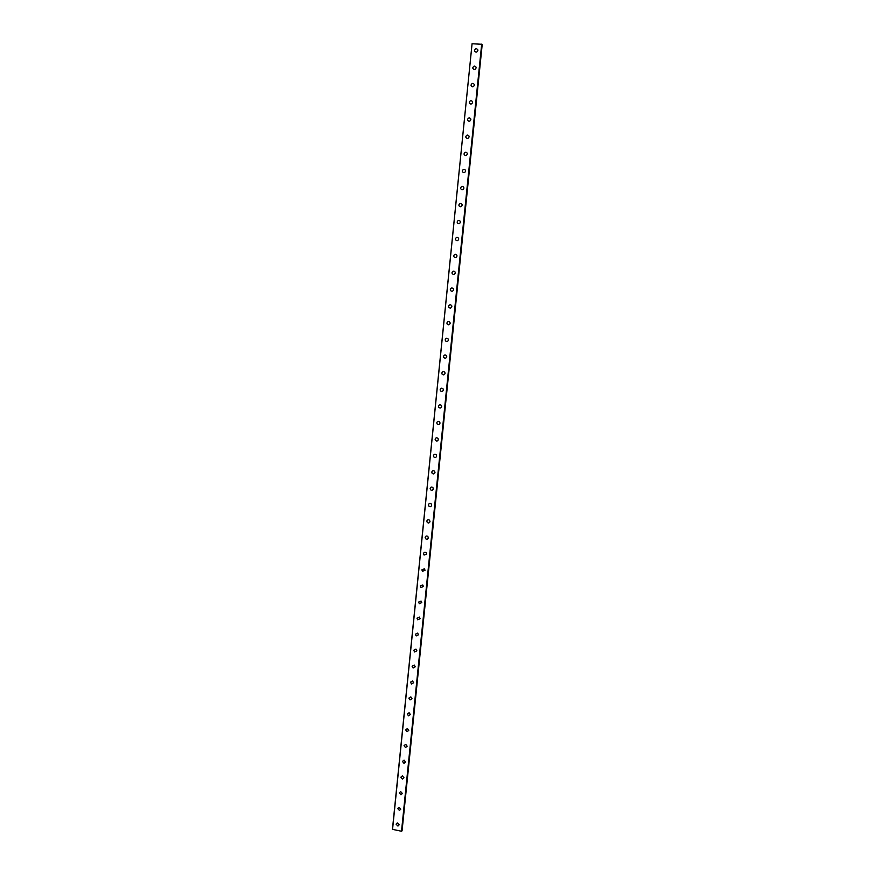 <?xml version="1.0" encoding="UTF-8"?>
<svg xmlns="http://www.w3.org/2000/svg" width="875" height="875" viewBox="0 0 875 875"><rect width="100%" height="100%" fill="white"/><g stroke="black" fill="none" stroke-linecap="round" stroke-linejoin="round"><path stroke-width="1.31" d="M399.164 824.797L397.95 826.066L396.069 824.173L397.316 822.905L399.164 824.797L397.95 826.066L396.069 824.173L397.305 822.905M400.761 809.156L399.448 810.436L397.655 808.544L398.978 807.253L400.761 809.156L399.448 810.436L397.655 808.544L398.978 807.253M402.347 793.472L400.958 794.773L399.252 792.87L400.662 791.569L402.347 793.472L400.958 794.773L399.252 792.87L400.662 791.569M403.955 777.755L402.467 779.056L400.838 777.164L402.347 775.863L403.955 777.755L402.467 779.056L400.838 777.164L402.347 775.863M405.552 762.005L403.966 763.317L402.434 761.425L404.042 760.123L405.552 762.005L403.966 763.317L402.434 761.425L404.042 760.123M407.159 746.222L405.475 747.523L404.042 745.653L405.737 744.352L407.159 746.222L405.475 747.523L404.042 745.653L405.727 744.352M408.767 730.406L406.995 731.697L405.639 729.848L407.433 728.558L408.767 730.406L406.995 731.697L405.639 729.848L407.433 728.558M410.375 714.558L408.505 715.837L407.247 714L409.128 712.731L410.375 714.558L408.516 715.827L407.247 714L409.128 712.731M411.994 698.666L410.036 699.923L408.855 698.119L410.834 696.872L411.994 698.666L410.036 699.923L408.855 698.119L410.834 696.872M413.613 682.741L411.556 683.977L410.473 682.205L412.541 680.98L413.613 682.741L411.567 683.977L410.473 682.205L412.541 680.98M415.231 666.783L413.098 667.997L412.092 666.258L414.247 665.055L415.231 666.783L413.098 667.997L412.092 666.258L414.236 665.055M416.861 650.792L414.641 651.973L413.711 650.278L415.942 649.097L416.861 650.792L414.641 651.973L413.711 650.278L415.942 649.108M418.491 634.769L416.194 635.917L415.341 634.255L417.648 633.117L418.491 634.769L416.194 635.917L415.341 634.255L417.648 633.117M420.12 618.702L417.747 619.817L416.97 618.209L419.355 617.094L420.12 618.702L417.747 619.817L416.97 618.209L419.344 617.094M421.761 602.602L419.322 603.684L418.6 602.12L421.05 601.038L421.761 602.602L419.322 603.684L418.6 602.109L421.05 601.038M423.402 586.469L420.897 587.519L420.23 585.987L422.745 584.948L423.402 586.469L420.897 587.519L420.23 585.987L422.745 584.948M425.042 570.292L422.483 571.309L421.87 569.833L424.452 568.816L425.042 570.292L422.483 571.309L421.87 569.833L424.452 568.816M426.683 554.083L424.069 555.067L423.511 553.634C423.981 552.223 424.856 551.895 426.147 552.661L426.683 554.083L424.069 555.067L423.522 553.634C423.981 552.223 424.856 551.895 426.147 552.661M425.163 537.392C425.644 535.959 426.541 535.642 427.842 536.462L428.334 537.841C427.853 539.273 426.967 539.591 425.677 538.792L425.163 537.392L425.677 538.792C426.967 539.591 427.853 539.273 428.345 537.841M429.997 521.566C429.494 523.031 428.586 523.337 427.284 522.484L426.814 521.128C427.328 519.652 428.236 519.356 429.538 520.22L429.997 521.566C429.494 523.031 428.586 523.327 427.284 522.484L426.814 521.128C427.328 519.663 428.236 519.356 429.538 520.22M431.648 505.247C431.123 506.734 430.205 507.03 428.892 506.133L428.466 504.82C429.002 503.322 429.92 503.027 431.233 503.945L431.648 505.247C431.123 506.734 430.205 507.03 428.892 506.133L428.466 504.82C429.002 503.322 429.92 503.027 431.233 503.945M433.311 488.895C432.764 490.416 431.834 490.7 430.522 489.748L430.128 488.48C430.686 486.948 431.616 486.675 432.928 487.627L433.311 488.895C432.764 490.416 431.834 490.7 430.522 489.748L430.128 488.48C430.686 486.948 431.616 486.675 432.928 487.637M434.984 472.5C434.405 474.053 433.464 474.327 432.152 473.331L431.791 472.095C432.359 470.553 433.311 470.28 434.623 471.286L434.984 472.5C434.405 474.053 433.464 474.327 432.152 473.331L431.791 472.095C432.359 470.553 433.311 470.28 434.634 471.286M436.647 456.083C436.056 457.647 435.105 457.92 433.781 456.881L433.453 455.689C434.055 454.103 435.006 453.841 436.33 454.891L436.647 456.083C436.056 457.647 435.105 457.92 433.781 456.881L433.453 455.689C434.055 454.103 435.006 453.841 436.33 454.891M435.127 439.228C435.739 437.631 436.712 437.38 438.025 438.462L438.32 439.611C437.708 441.208 436.745 441.47 435.422 440.387L435.127 439.228M438.32 439.611C437.708 441.208 436.745 441.47 435.422 440.387L435.116 439.228C435.739 437.631 436.712 437.38 438.025 438.462M440.005 423.117C439.37 424.736 438.397 424.988 437.073 423.872L436.789 422.745C437.434 421.116 438.408 420.875 439.731 422.002L440.005 423.117C439.37 424.736 438.397 424.988 437.073 423.872L436.789 422.745C437.434 421.116 438.408 420.875 439.731 422.002M438.473 406.219C439.13 404.567 440.114 404.327 441.427 405.497L441.678 406.58C441.033 408.22 440.048 408.461 438.725 407.312L438.473 406.219L438.725 407.312C440.048 408.461 441.033 408.22 441.689 406.58M443.373 390.009C442.695 391.661 441.7 391.902 440.387 390.72L440.147 389.648C440.825 387.986 441.82 387.756 443.133 388.948L443.373 390.009C442.695 391.661 441.7 391.902 440.387 390.72L440.147 389.648C440.825 387.986 441.82 387.756 443.133 388.948M445.058 373.395C444.369 375.08 443.363 375.309 442.05 374.084L441.831 373.056C442.531 371.372 443.527 371.142 444.839 372.367L445.058 373.395C444.369 375.08 443.363 375.309 442.061 374.084L441.831 373.056C442.531 371.361 443.527 371.142 444.839 372.367M446.753 356.748C446.042 358.444 445.036 358.673 443.723 357.416L443.527 356.409C444.238 354.714 445.244 354.484 446.545 355.753L446.753 356.748C446.042 358.444 445.036 358.673 443.723 357.416L443.527 356.409C444.238 354.714 445.244 354.484 446.556 355.753M448.448 340.058C447.727 341.775 446.709 341.994 445.397 340.714L445.211 339.741C445.944 338.013 446.961 337.794 448.262 339.095L448.448 340.058C447.727 341.775 446.709 341.994 445.408 340.714L445.211 339.741C445.944 338.013 446.961 337.794 448.262 339.095M450.144 323.334C449.411 325.073 448.383 325.281 447.081 323.98L446.906 323.028C447.65 321.278 448.678 321.07 449.98 322.394L450.144 323.334C449.411 325.073 448.383 325.281 447.081 323.98L446.906 323.028C447.65 321.278 448.678 321.07 449.98 322.394M451.85 306.567C451.095 308.328 450.067 308.536 448.766 307.202L448.613 306.272C449.367 304.511 450.395 304.314 451.697 305.659L451.85 306.567C451.095 308.328 450.067 308.536 448.766 307.202L448.613 306.272C449.367 304.511 450.395 304.314 451.697 305.659M453.556 289.767C452.791 291.539 451.752 291.747 450.461 290.391L450.308 289.483C451.084 287.711 452.123 287.503 453.414 288.881L453.556 289.767C452.791 291.539 451.752 291.747 450.461 290.391L450.308 289.483C451.084 287.711 452.123 287.503 453.414 288.881M455.273 272.934C454.486 274.717 453.447 274.925 452.156 273.536L452.014 272.661C452.802 270.867 453.841 270.67 455.131 272.059L455.273 272.934C454.486 274.717 453.447 274.925 452.156 273.536L452.014 272.661C452.802 270.867 453.841 270.67 455.131 272.059M456.98 256.058C456.181 257.863 455.142 258.059 453.862 256.648L453.731 255.795C454.53 253.98 455.58 253.794 456.859 255.205L456.98 256.058C456.192 257.863 455.142 258.059 453.862 256.648L453.731 255.795C454.53 253.98 455.569 253.794 456.859 255.205M458.708 239.137C457.887 240.964 456.848 241.161 455.569 239.728L455.438 238.886C456.258 237.07 457.308 236.873 458.587 238.317L458.708 239.137C457.898 240.964 456.848 241.161 455.569 239.728L455.448 238.886C456.258 237.059 457.308 236.873 458.587 238.317M460.425 222.184C459.605 224.022 458.555 224.219 457.275 222.764L457.166 221.944C457.986 220.106 459.047 219.92 460.316 221.386L460.425 222.184C459.605 224.022 458.555 224.219 457.275 222.764L457.166 221.944C457.986 220.106 459.047 219.92 460.316 221.386M462.153 205.198C461.322 207.047 460.261 207.233 458.992 205.767L458.883 204.969C459.725 203.109 460.786 202.923 462.055 204.411L462.153 205.198C461.322 207.047 460.261 207.233 458.992 205.767L458.883 204.969C459.725 203.109 460.786 202.923 462.055 204.411M463.892 188.169C463.039 190.028 461.978 190.214 460.709 188.727L460.611 187.95C461.464 186.08 462.525 185.894 463.794 187.392L463.881 188.169C463.039 190.028 461.978 190.214 460.709 188.727L460.611 187.95C461.464 186.08 462.525 185.894 463.794 187.392M465.62 171.095C464.756 172.977 463.695 173.162 462.427 171.653L462.339 170.888C463.203 169.006 464.275 168.82 465.533 170.341L465.62 171.095C464.756 172.977 463.695 173.162 462.438 171.653L462.339 170.888C463.203 169.006 464.275 168.82 465.533 170.341M467.359 153.989C466.484 155.881 465.423 156.067 464.155 154.536L464.078 153.792C464.953 151.9 466.025 151.714 467.283 153.256L467.359 153.989C466.484 155.881 465.423 156.067 464.166 154.536L464.078 153.792C464.953 151.889 466.014 151.714 467.283 153.256M469.109 136.839C468.223 138.753 467.152 138.928 465.894 137.386L465.817 136.653C466.703 134.75 467.775 134.564 469.033 136.117L469.109 136.839C468.223 138.753 467.152 138.928 465.894 137.386L465.817 136.653C466.703 134.739 467.775 134.564 469.033 136.117M470.848 119.656C469.952 121.57 468.88 121.756 467.633 120.192L467.556 119.481C468.453 117.556 469.525 117.381 470.783 118.945L470.848 119.656C469.963 121.57 468.88 121.756 467.633 120.192L467.556 119.481C468.453 117.556 469.525 117.381 470.783 118.945M472.598 102.43C471.702 104.366 470.619 104.541 469.372 102.966L469.306 102.266C470.214 100.33 471.286 100.155 472.533 101.741L472.598 102.43C471.702 104.366 470.619 104.541 469.372 102.966L469.306 102.266C470.214 100.33 471.286 100.155 472.533 101.73M474.359 85.159C473.441 87.106 472.358 87.281 471.111 85.695L471.056 85.006C471.975 83.059 473.047 82.884 474.294 84.481L474.359 85.159C473.441 87.106 472.358 87.281 471.122 85.695L471.056 85.006C471.975 83.059 473.047 82.884 474.294 84.481M476.12 67.856C475.191 69.814 474.108 69.989 472.861 68.392L472.806 67.714C473.736 65.756 474.819 65.581 476.055 67.189L476.12 67.856C475.191 69.814 474.108 69.989 472.872 68.392L472.806 67.714C473.736 65.756 474.819 65.581 476.055 67.189M477.881 50.509C476.941 52.478 475.858 52.664 474.622 51.045L474.567 50.378C475.508 48.409 476.591 48.234 477.827 49.864L477.881 50.509C476.952 52.478 475.858 52.664 474.622 51.045L474.567 50.378C475.497 48.409 476.591 48.234 477.827 49.853M472.073 43.75L392.448 829.336L401.516 831.25L481.994 44.286L472.073 43.75L392.547 829.445M481.983 44.297L401.822 831.064M481.972 44.494L402.03 830.747L482.136 44.538M481.698 44.111L401.516 831.25M481.906 44.177L401.723 831.206M482.191 44.559L402.073 830.736"/></g></svg>
